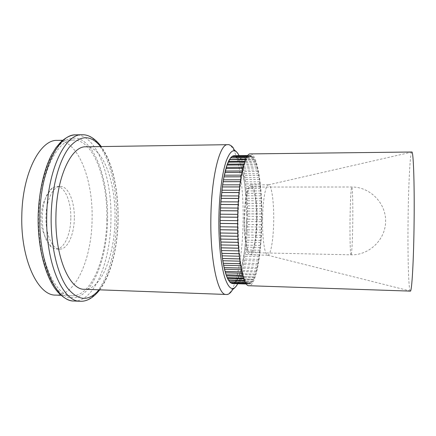 <?xml version="1.0" encoding="UTF-8"?>
<svg xmlns="http://www.w3.org/2000/svg" width="436" height="436" viewBox="0 0 436 436"><rect width="100%" height="100%" fill="white"/><g stroke="black" fill="none" stroke-linecap="round" stroke-linejoin="round"><path stroke-width="0.33" stroke-dasharray="2.18 1.64" d="M106.82 219.232C106.553 258.341 91.446 296.556 72 295.728C55.29 296.567 38.564 260.248 39.681 216.36C40.101 173.354 57.323 138.997 73.679 140.092C93.478 139.678 107.839 179.49 106.82 219.232M57.329 140.376C78.055 139.945 93.141 179.534 92.094 219.068C91.833 257.976 76.017 295.957 55.655 295.09M74.316 218.338C74.202 234.623 67.509 249.534 59.727 249.136C52.325 249.441 45.508 234.405 45.965 217.172C46.107 200.255 53.154 185.976 60.408 186.412C68.338 186.167 74.763 201.77 74.316 218.338M70.828 218.3C70.714 234.563 63.95 249.457 56.097 249.054L51.721 247.446C45.551 242.138 42.374 232.028 42.188 217.128C42.848 202.653 46.238 192.919 52.364 187.927L56.773 186.412C64.779 186.167 71.275 201.754 70.828 218.3M260.908 237.462L261.556 224.649L261.578 208.702L260.864 193.301L259.447 179.463L257.382 168.078L255.681 162.219L252.771 156.72L252.199 156.769L251.725 155.854L251.152 156.192L250.667 155.51L250.084 156.137L249.583 155.696L249.005 156.622L248.493 156.431L247.926 157.652L247.403 157.718L244.253 164.901L241.5 176.771L239.413 192.565L238.225 210.828L237.996 223.668L238.53 242.378L240.045 258.962L241.522 268.107L244.247 278.157L245.255 280.452L247.37 283.389L247.975 283.204L248.525 284.032L249.049 283.536L249.523 284.103L250.111 283.34L250.596 283.662L251.169 282.626L251.654 282.702L253.692 279.318L256.455 270.963L258.733 259.344L260.804 240.405L260.908 237.462L245.757 237.206L245.648 240.094L245.757 237.206M246.068 232.072L246.008 234.971L246.28 229.788L246.068 232.072L261.191 232.295M246.291 226.851L246.286 229.745L246.465 224.502L246.291 226.851L261.398 227.052M246.427 221.592L246.465 224.458L246.558 219.188L246.427 221.592L261.524 221.766M261.644 219.346L246.591 219.188L246.465 224.458M246.558 213.874L246.558 219.188M261.649 214.005L246.591 213.874L246.471 208.593L246.558 213.831M261.578 208.702L246.471 208.593M246.286 203.389L246.591 213.831L261.649 213.962M261.42 203.465L246.324 203.389L246.013 198.282L246.286 203.345M261.186 198.331L246.013 198.282M85.903 146.807C103.185 146.414 115.905 182.7 114.984 219.248C114.733 255.213 101.337 290.027 84.366 289.275M261.556 224.649L246.498 224.464L246.046 234.971L244.7 249.926L241.762 267.001L239.882 273.661L237.773 278.806L235.484 282.179L233.069 283.563L234.263 283.127L235.445 282.179L234.906 282.103L234.268 283.122L233.723 282.811L233.069 283.563M411.829 152.011L411.66 152.12C409.96 154.164 408.368 188.112 408.047 222.393C407.676 256.09 408.537 288.948 410.162 290.997L410.331 291.112M250.433 153.903C257.442 153.646 262.45 186.935 261.867 220.774C261.562 254.057 255.894 286.13 249.011 285.733M262.57 219.45C262.755 200.364 265.666 184.303 268.505 184.804L268.565 184.81C271.661 184.766 274.004 202.157 273.704 220.534C273.53 238.601 270.843 255.327 267.802 255.229L267.742 255.229C264.837 255.709 262.249 238.901 262.57 219.45M244.176 219.254C244.367 200.293 247.675 184.324 250.945 184.826C254.537 184.575 257.3 201.95 256.984 220.354C256.815 238.443 253.708 255.142 250.188 254.831C246.847 255.294 243.844 238.585 244.176 219.254M256.613 220.322C256.455 237.288 253.539 252.907 250.253 252.608C247.119 253.038 244.313 237.369 244.623 219.292C244.798 201.557 247.893 186.586 250.962 187.049C254.313 186.804 256.913 203.062 256.613 220.322M250.667 155.51L234.203 155.696L235.402 156.039L237.707 158.263L239.844 162.383L241.74 168.16L244.7 183.91L246.318 203.345L261.42 203.427M234.181 155.696L234.715 156.371L235.353 156.039L234.143 155.696M247.615 155.723L249.605 155.696M248.493 156.431L247.103 156.448L248.482 156.442M246.351 157.745L247.392 157.734L246.356 157.728M246.324 159.565L245.49 159.571L246.318 159.581M244.569 161.99L245.266 161.979L244.574 161.969M244.253 164.901L243.648 164.906L244.247 164.922M243.277 168.367L242.743 168.367M242.356 172.329L241.871 172.334M241.5 176.771L241.054 176.771M240.721 181.643L240.301 181.649M240.023 186.913L239.626 186.913M239.419 192.521L239.037 192.521M238.912 198.418L238.547 198.418M238.514 204.539L238.154 204.539M238.225 210.828L237.871 210.822M238.056 217.21L237.702 217.204M237.996 223.619L237.647 223.614M238.061 229.99L237.707 229.985M238.236 236.247L237.876 236.241M238.53 242.334L238.16 242.323M238.933 248.177L238.547 248.171M239.44 253.73L239.037 253.719M240.045 258.924L239.62 258.913M240.737 263.72L240.285 263.709M241.517 268.075L241.021 268.064M242.367 271.95L241.817 271.933M243.283 275.318L242.656 275.301M243.528 278.157L244.253 278.179L243.522 278.135M245.255 280.452L244.383 280.424L245.266 280.468M246.302 282.196L245.19 282.163L246.307 282.206M247.365 283.384L245.871 283.335L247.37 283.389M233.107 283.563L246.345 284M250.596 283.662L234.268 283.122L250.602 283.656M235.445 282.179L251.659 282.692L235.484 282.179L237.729 278.822L235.456 282.168M252.689 281.242L236.612 280.719L252.695 281.231M254.662 276.942L238.814 276.44L237.734 278.806L253.698 279.302L237.729 278.822M239.844 273.661L240.814 270.522L239.844 273.661L255.589 274.124L239.838 273.683L238.814 276.44L239.838 273.683M256.455 270.963L240.814 270.522M257.273 267.415L241.724 266.995L240.819 270.494L241.724 266.995M258.03 263.546L242.569 263.148L241.735 266.968L242.569 263.148M258.728 259.376L243.343 259.006L242.58 263.115L243.343 259.006M259.355 254.946L244.04 254.597L243.348 258.973L244.04 254.597M259.911 250.286L244.661 249.964L244.046 254.564L244.661 249.964M260.396 245.424L245.196 245.13L244.661 249.926L245.196 245.13M260.804 240.405L245.642 240.138L245.196 245.092L245.642 240.138M261.131 235.255L246.008 235.009M261.382 230.001L246.28 229.788M261.551 224.687L246.465 224.502M260.864 193.339L245.653 193.311L246.013 198.244L245.653 193.311M260.472 188.51L245.201 188.51L245.648 193.273L245.201 188.51M259.998 183.888L244.667 183.91L245.196 188.472L244.667 183.91M259.447 179.496L244.046 179.545L244.661 183.872L244.046 179.545M258.826 175.381L243.343 175.446L244.04 179.512L243.343 175.446M258.139 171.561L242.563 171.653L243.337 175.419L242.563 171.653M257.382 168.078L241.713 168.187L242.558 171.62L241.713 168.187M256.564 164.961L240.792 165.086L241.702 168.16L240.792 165.086M255.687 162.241L239.805 162.383L240.781 165.064L239.805 162.383M254.76 159.941L238.797 160.094L237.669 158.263L239.8 162.361L238.797 160.094L254.755 159.925M253.79 158.099L237.669 158.263M252.776 156.731L236.535 156.905L235.364 156.039L235.887 156.944L236.525 156.895L237.037 158.023L237.664 158.252L236.563 156.895L252.771 156.72M251.736 155.859L235.364 156.039L251.725 155.854M251.152 156.192L234.715 156.371M252.199 156.769L235.887 156.944M253.785 158.083L237.664 158.252M253.223 157.854L237.037 158.023M254.21 159.423L238.143 159.581M255.681 162.219L239.8 162.361M255.153 161.456L239.201 161.603M256.559 164.939L240.781 165.064M256.046 163.925L240.209 164.056M257.376 168.056L241.702 168.16M256.891 166.803L241.157 166.917M258.134 171.533L242.558 171.62M257.676 170.056L242.04 170.154M258.826 175.348L243.337 175.419M258.395 173.664L242.857 173.741M259.447 179.463L244.04 179.512M259.049 177.583L243.593 177.643M259.992 183.85L244.661 183.872M259.633 181.79L244.253 181.823M260.466 188.472L245.196 188.472M260.145 186.254L244.83 186.259M260.864 193.301L245.648 193.273M260.575 190.93L245.326 190.919M261.18 198.293L246.013 198.244M260.935 195.797L245.735 195.759M261.213 200.816L246.051 200.751M261.573 208.659L246.465 208.555M261.415 205.956L246.28 205.863M261.529 211.182L246.422 211.062M261.644 219.303L246.558 219.145M261.567 216.463L246.471 216.316M261.387 229.963L246.286 229.745M261.137 235.211L246.008 234.971M260.804 240.367L245.648 240.094M260.396 245.386L245.196 245.092M260.543 242.514L245.359 242.236M259.916 250.248L244.661 249.926M260.107 247.425L244.874 247.119M259.36 254.913L244.046 254.564M259.594 252.155L244.302 251.823M258.733 259.344L243.348 258.973M259.006 256.679L243.653 256.319M258.036 263.513L242.58 263.115M258.357 260.957L242.928 260.57M257.278 267.388L241.735 266.968M257.638 264.957L242.127 264.548M256.461 270.936L240.819 270.494M256.859 268.647L241.261 268.222M256.019 271.999L240.323 271.552M255.131 274.98L239.331 274.511M237.734 278.806L238.808 276.462L254.668 276.92M254.193 277.563L238.29 277.078M253.218 279.71L237.195 279.214M252.21 281.411L236.067 280.893M251.169 282.626L234.906 282.103M250.111 283.34L233.723 282.811M230.688 282.844L232.606 283.591M232.933 283.52L232.524 283.002L232.028 283.482M249.049 283.536L232.524 283.002M231.451 282.953L231.331 282.659L230.884 282.937M247.975 283.204L231.331 282.659M229.494 281.667L230.573 282.757M230.175 281.912L229.837 281.901M229.625 281.825L229.352 281.487M246.912 282.321L230.137 281.781M228.328 279.934L229.483 281.656M228.486 280.206L228.29 279.934M245.871 280.893L228.965 280.353M227.189 277.656L228.164 279.65M227.369 278.054L227.151 277.65M244.852 278.909L243.779 278.877M226.104 274.833L227.02 277.247M226.295 275.372L225.924 274.293M243.871 276.386L242.961 276.359M225.074 271.481L226.099 274.805M225.27 272.173L225.036 271.481M242.934 273.328L242.138 273.307M224.12 267.628L224.894 270.81M224.311 268.478L224.082 267.628M242.056 269.759L241.348 269.737M223.243 263.306L223.941 266.827M223.428 264.309L223.205 263.3M241.25 265.698L240.601 265.682M222.458 258.537L223.074 262.374M222.633 259.698L222.415 258.537M240.514 261.18L239.914 261.164M221.771 253.37L222.305 257.491M221.929 254.684L221.733 253.37M239.865 256.243L239.299 256.232M221.194 247.861L221.641 252.221M221.33 249.305L221.156 247.855M239.31 250.929L238.775 250.918M220.736 242.051L221.085 246.618M220.845 243.61L220.698 242.045M238.857 245.294L238.339 245.283M220.403 236.001L220.654 240.737M220.48 237.664L220.36 236.001M238.508 239.391L238.007 239.38M220.191 229.783L220.344 234.639M220.24 231.521L220.153 229.777M238.269 233.282L237.778 233.271M220.115 223.45L220.164 228.393M220.126 225.243L220.076 223.45M238.143 227.025L237.664 227.02M220.169 217.079L220.115 222.06M220.136 218.899L220.126 217.079M238.138 220.692L237.658 220.687M220.349 210.735L220.196 215.706M220.284 212.55L220.311 210.735M238.247 214.349L237.767 214.349M220.665 204.489L220.409 209.405M220.562 206.277L220.621 204.489M238.47 208.065L237.985 208.065M221.101 198.402L220.741 203.214M220.965 200.129L221.063 198.402M238.803 201.912L238.307 201.906M221.657 192.538L221.205 197.208M221.488 194.184L221.619 192.538M239.25 195.944L238.737 195.938M222.327 186.962L221.777 191.442M222.126 188.505L222.284 186.962M239.795 190.227L239.266 190.227M223.096 181.725L222.458 185.976M222.872 183.136L223.058 181.725M240.432 184.82L239.876 184.82M223.962 176.874L223.243 180.853M223.723 178.144L223.924 176.874M241.163 179.774L240.574 179.774M224.916 172.46L224.115 176.128M224.66 173.572L224.878 172.46M241.969 175.136L241.337 175.136M225.941 168.514L225.063 171.839M225.679 169.457L225.903 168.514M242.847 170.945L242.16 170.95M227.025 165.064L226.088 168.013M226.764 165.838L226.987 165.064M243.784 167.239L243.021 167.244M228.164 162.138L227.161 164.683M227.908 162.742L228.126 162.138M244.77 164.034L243.904 164.045M229.096 160.192L228.284 161.865M245.8 161.364L244.787 161.375M230.54 157.908L229.44 159.571M230.322 158.203L230.502 157.908M246.852 159.233L229.903 159.402M231.761 156.622L230.617 157.81M230.84 157.734L231.129 157.734M247.926 157.652L231.102 157.832M232.982 155.886L231.805 156.584M231.903 156.568L232.404 156.562M249.005 156.622L232.306 156.802M233.969 155.69L232.955 155.881M233.004 155.881L233.516 156.322L233.8 155.87M250.084 156.137L233.516 156.322M107.605 219.264C107.076 256.842 93.92 293.194 75.597 297.674L67.793 297.336C62.544 295.107 57.579 290.654 52.887 283.989C48.505 276.086 44.886 266.407 42.036 254.951C39.752 242.721 38.559 229.843 38.461 216.31L39.889 196.467C41.878 183.72 44.783 172.345 48.598 162.345C52.827 153.445 57.503 146.66 62.631 142.005C67.869 138.653 73.074 137.476 78.251 138.484C96.34 144.48 108.281 181.692 107.605 219.264M74.038 301.009C94.765 301.859 110.668 260.919 110.951 219.335C112.03 177.081 96.928 134.452 75.831 134.855M82.082 134.735C102.798 134.337 117.606 177.06 116.537 219.395C116.249 261.066 100.634 302.099 80.284 301.265M99.032 289.815C110.51 275.993 117.589 247.795 117.982 219.384C118.505 190.309 112.019 160.977 100.58 146.589M227.706 144.681C237.146 144.441 243.811 182.482 243.114 220.671C242.781 258.248 235.358 294.9 226.093 294.464M237.778 283.722C243.37 273.219 247.103 247.108 247.419 220.654C247.822 193.589 244.634 166.465 239.141 155.641M351.089 254.804L351.045 254.826C350.321 255.327 349.808 239.146 350.037 220.414C350.233 202.032 351.073 186.521 351.776 187.006L351.857 187.071C352.588 187.981 352.991 204.261 352.784 221.374C352.604 238.492 351.83 254.406 351.089 254.804M243.272 168.394L242.738 168.4M242.351 172.362L241.866 172.367M241.495 176.809L241.048 176.809M240.716 181.687L240.296 181.687M240.018 186.957L239.62 186.957M239.413 192.565L239.032 192.565M238.912 198.462L238.541 198.462M238.514 204.588L238.154 204.588M238.225 210.877L237.871 210.871M238.051 217.259L237.702 217.253M237.996 223.668L237.647 223.663M238.061 230.039L237.707 230.034M238.241 236.296L237.876 236.29M238.53 242.378L238.16 242.372M238.933 248.226L238.552 248.215M239.44 253.768L239.042 253.763M240.045 258.962L239.62 258.951M240.743 263.758L240.291 263.742M241.522 268.107L241.026 268.091M242.372 271.977L241.822 271.96M243.288 275.345L242.667 275.323M99.746 289.842C110.913 275.225 117.731 247.479 118.129 219.39C118.33 202.816 116.603 187.404 112.935 173.152C108.935 159.015 105.915 153.494 101.294 146.578M72 295.728L61.095 295.303M73.679 140.092L62.768 140.283M59.727 249.136L56.097 249.054M52.364 187.927C49.126 191.687 46.598 195.666 44.788 199.857C43.289 202.571 40.733 212.408 40.995 217.384C40.237 226.409 43.813 236.432 51.721 247.446M60.408 186.412L56.773 186.412M237.8 283.722C243.381 273.149 247.103 247.087 247.419 220.654C248.307 192.696 243.206 161.663 239.162 155.641M268.565 184.81L411.66 152.12M268.505 184.804L250.945 184.826M250.962 187.049L351.776 187.006C369.777 186.804 385.953 202.827 385.62 221.286C385.555 239.745 369.041 255.414 351.045 254.826L250.253 252.608M267.742 255.229L250.188 254.831M267.802 255.229L410.162 290.997M251.577 155.815L235.189 155.995M252.504 156.579L236.23 156.753M253.403 157.783L237.239 157.952M254.27 159.418L238.209 159.576M253.251 279.716L237.228 279.214M252.357 281.46L236.23 280.948M251.436 282.784L235.206 282.261M250.498 283.673L234.154 283.138M248.525 284.032L246.313 283.961M247.577 283.482L245.931 283.427M246.645 282.441L245.315 282.397M245.74 280.915L244.574 280.882M246.76 159.222L245.637 159.233M247.692 157.56L246.438 157.57M248.645 156.382L247.136 156.404"/><path stroke-width="0.65" d="M61.095 295.303L55.655 295.09C38.161 295.886 20.655 259.769 21.8 216.174C22.214 173.457 40.205 139.307 57.329 140.376L62.768 140.283M226.093 294.464L84.366 289.275C69.558 290.065 54.914 256.7 55.917 216.648C56.293 177.392 71.411 145.793 85.903 146.807L227.706 144.681C219.804 143.466 211.291 176.733 210.866 218.256C210.098 260.63 218 295.608 226.093 294.464C228.044 294.856 230.066 293.521 232.17 290.447C231.674 289.499 234.339 289.488 237.8 283.722M246.345 284L232.606 283.591L230.677 282.839L229.483 281.656L227.189 277.656L226.104 274.833L224.109 267.6L222.458 258.537L221.194 247.861L220.191 229.783L220.169 217.03L220.665 204.44L222.333 186.919L223.962 176.874L227.025 165.064L230.54 157.908L231.767 156.611L233.969 155.69M231.898 283.476L246.302 283.945L231.898 283.476M410.331 291.112C411.84 292.485 413.753 259.949 414.118 220.54C414.543 181.916 413.339 150.763 411.829 152.011L250.433 153.903C244.454 152.845 238.051 182.313 237.68 218.698C237.042 255.812 242.885 286.746 249.011 285.733L410.331 291.112M231.761 156.622L247.098 156.453L231.767 156.611M246.356 157.728L230.551 157.897M245.49 159.571L229.347 159.729L245.484 159.587M244.574 161.969L228.175 162.116M227.025 165.064L243.642 164.928L227.036 165.037M242.743 168.367L225.952 168.481M241.871 172.334L224.922 172.427M241.054 176.771L223.973 176.842M240.301 181.649L223.107 181.687M239.626 186.913L222.333 186.919M239.037 192.521L221.662 192.494M238.547 198.418L221.107 198.353M238.154 204.539L220.665 204.44M237.871 210.822L220.354 210.686M237.702 217.204L220.169 217.03M237.647 223.614L220.115 223.401M237.707 229.985L220.191 229.734M237.876 236.241L220.398 235.952M238.16 242.323L220.736 242.002M238.547 248.171L221.194 247.817M239.037 253.719L221.766 253.332M239.62 258.913L222.453 258.499M240.285 263.709L223.237 263.268M241.021 268.064L224.109 267.6M241.817 271.933L225.069 271.454M242.656 275.301L226.099 274.805M243.522 278.135L227.183 277.634M228.328 279.934L244.389 280.441L228.317 279.917M229.494 281.667L245.196 282.174L229.483 281.656M230.688 282.844L245.877 283.34L230.677 282.839M232.59 283.591L232.933 283.52M232.028 283.482L246.313 283.961M231.816 283.455L231.451 282.953M245.931 283.427L230.786 282.915M230.573 282.757L230.175 281.912M245.315 282.397L229.625 281.825M229.352 281.487L228.971 280.386M244.574 280.882L228.486 280.206M228.164 279.65L227.369 278.054M243.779 278.877L227.821 278.381M227.02 277.247L226.295 275.372M242.961 276.359L226.72 275.868M225.924 274.293L225.27 272.173M242.138 273.307L225.668 272.827M224.894 270.81L224.311 268.478M241.348 269.737L224.682 269.274M223.941 266.827L223.428 264.309M240.601 265.682L223.772 265.235M223.074 262.374L222.633 259.698M239.914 261.164L222.943 260.739M222.305 257.491L221.929 254.684M239.299 256.232L222.207 255.828M221.641 252.221L221.33 249.305M238.775 250.918L221.581 250.547M221.085 246.618L220.845 243.61M238.339 245.283L221.063 244.945M220.654 240.737L220.48 237.664M238.007 239.38L220.665 239.081M220.344 234.639L220.24 231.521M237.778 233.271L220.393 233.004M220.164 228.393L220.126 225.243M237.664 227.02L220.245 226.785M220.115 222.06L220.136 218.899M237.658 220.687L220.229 220.491M220.196 215.706L220.284 212.55M237.767 214.349L220.338 214.19M220.409 209.405L220.562 206.277M237.985 208.065L220.583 207.945M220.741 203.214L220.965 200.129M238.307 201.906L220.948 201.824M221.205 197.208L221.488 194.184M238.737 195.938L221.434 195.895M221.777 191.442L222.126 188.505M239.266 190.227L222.038 190.216M222.458 185.976L222.872 183.136M239.876 184.82L222.747 184.842M223.243 180.853L223.723 178.144M240.574 179.774L223.559 179.823M224.115 176.128L224.66 173.572M241.337 175.136L224.458 175.212M225.063 171.839L225.679 169.457M242.16 170.95L225.434 171.048M226.088 168.013L226.764 165.838M243.021 167.244L226.475 167.364M227.161 164.683L227.908 162.742M243.904 164.045L227.576 164.181M228.284 161.865L229.096 160.192M244.787 161.375L228.72 161.522M229.44 159.571L245.637 159.233M229.903 159.385L230.322 158.203M230.617 157.81L246.438 157.57M231.129 157.734L231.571 156.786M231.805 156.584L247.136 156.404M232.404 156.562L232.835 155.946M233.8 155.87L247.762 155.543L234.192 155.696M39.84 216.272C38.646 263.257 56.429 301.914 74.038 301.009C69.297 301.189 63.961 298.279 58.032 292.284C46.183 279.481 37.556 249.021 38.145 216.289C38.782 192.358 43.84 169.893 51.546 154.873L55.977 147.69L60.386 142.458C65.782 137.367 70.926 134.833 75.831 134.855C58.598 133.683 40.292 170.242 39.84 216.272M74.038 301.009L80.284 301.265C62.997 302.192 45.54 263.448 46.723 216.343C47.181 170.193 65.171 133.552 82.082 134.735L75.831 134.855M100.58 146.589C90.819 134.637 80.431 134.817 69.406 147.134C59.192 160.056 51.671 187.213 51.165 216.441C50.658 246.095 57.448 274.331 67.46 288.027C78.327 301.134 88.851 301.728 99.032 289.815M239.141 155.641C234.971 147.684 230.682 149.428 226.273 160.873C222.18 172.629 219.21 194.87 218.877 218.441C218.55 242.394 220.976 265.437 224.845 277.737C229.053 289.744 233.364 291.738 237.778 283.722M247.615 155.723L232.982 155.886M246.351 157.745L230.54 157.908M244.569 161.99L228.164 162.138M242.738 168.4L225.941 168.514M241.866 172.367L224.916 172.46M241.048 176.809L223.962 176.874M240.296 181.687L223.096 181.725M239.62 186.957L222.327 186.962M239.032 192.565L221.657 192.538M238.541 198.462L221.101 198.402M238.154 204.588L220.665 204.489M237.871 210.871L220.349 210.735M237.702 217.253L220.169 217.079M237.647 223.663L220.115 223.45M237.707 230.034L220.191 229.783M237.876 236.29L220.403 236.001M238.16 242.372L220.736 242.051M238.552 248.215L221.194 247.861M239.042 253.763L221.771 253.37M239.62 258.951L222.458 258.537M240.291 263.742L223.243 263.306M241.026 268.091L224.12 267.628M241.822 271.96L225.074 271.481M242.667 275.323L226.104 274.833M243.528 278.157L227.189 277.656M80.284 301.265C86.895 301.598 93.38 297.793 99.746 289.842M101.294 146.578C95.059 138.463 88.661 134.517 82.082 134.735M239.162 155.641C237.865 153.287 236.508 151.624 235.091 150.643L234.296 150L233.5 148.404C232.938 146.654 229.243 144.098 227.706 144.681"/></g></svg>
